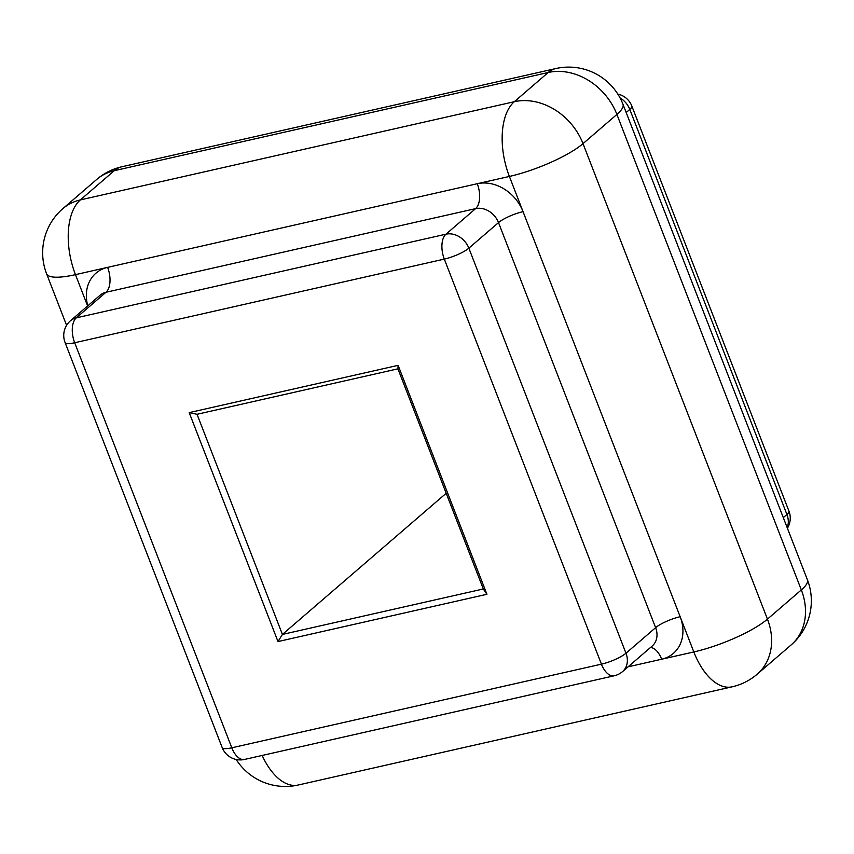 <?xml version="1.0" encoding="UTF-8"?>
<svg xmlns="http://www.w3.org/2000/svg" width="854" height="854" viewBox="0 0 854 854"><rect width="100%" height="100%" fill="white"/><g stroke="black" fill="none" stroke-linecap="round" stroke-linejoin="round"><path stroke-width="1.28" d="M486.919 594.288L277.998 641.567L189.193 412.621L398.113 365.341L486.919 594.288L483.311 588.972L397.921 368.832L197.039 414.286L282.418 634.426L446.194 493.27M277.998 641.567L282.418 634.426L483.311 588.972M397.921 368.832L398.113 365.341M197.039 414.286L189.193 412.621M628.053 666.835L661.679 659.224A38.814 31.726 -130.8 0 0 680.158 616.727L523.054 211.664A38.814 31.726 -130.8 0 0 477.247 183.717L107.615 267.366A38.814 31.726 -130.8 0 0 87.791 305.828M650.513 647.471A19.407 10.259 -102.8 0 1 661.679 659.224L693.822 651.954L680.158 616.727A19.407 4.462 -21.2 0 0 655.616 627.669L498.512 222.606L468.857 248.162L625.971 653.225L655.616 627.669A19.407 15.863 -130.8 0 1 652.221 646.008L622.577 671.564A19.407 15.863 -130.8 0 0 625.971 653.225A19.407 4.462 158.8 0 1 601.429 664.156L444.315 259.104L74.682 342.753L231.797 747.805L601.429 664.156A19.407 10.259 -102.8 0 0 614.186 675.792A19.407 19.407 0 0 0 622.577 671.564M523.054 211.664L509.39 176.447L477.247 183.717A19.407 10.259 -102.8 0 1 475.603 208.632L105.971 292.281L76.326 317.837L445.959 234.188L475.603 208.632A19.407 15.863 -130.8 0 1 498.512 222.606A19.407 4.462 -21.2 0 1 523.054 211.664M70.476 320.752A19.407 19.407 0 0 0 65.053 342.465A19.407 4.462 158.8 0 0 74.682 342.753A19.407 10.259 -102.8 0 1 76.326 317.837A19.407 15.863 -130.8 0 0 70.476 320.752L100.131 295.196A19.407 15.863 -130.8 0 1 105.971 292.281A19.407 10.259 77.2 0 0 107.615 267.366L75.472 274.646L87.62 305.978M514.311 101.711L548.193 72.505L114.276 170.693L80.383 199.9L514.311 101.711A58.221 30.765 77.2 0 0 509.39 176.447A58.221 13.376 -21.2 0 0 583.015 143.632L767.447 619.129L801.33 589.922L616.898 114.425L583.015 143.632A58.221 47.589 49.2 0 0 514.311 101.711M783.289 517.609L786.918 514.492L629.804 109.429L626.185 112.557M46.596 273.792A58.221 13.376 -21.2 0 0 75.472 274.646A58.221 30.765 77.2 0 1 80.383 199.9A58.221 47.589 49.2 0 0 62.865 208.632A58.221 58.221 0 0 0 46.596 273.792L66.591 325.331M262.146 755.459A58.221 30.765 77.2 0 0 298.163 785.029A58.221 58.221 0 0 1 236.184 759.484M96.748 179.425A58.221 47.589 49.2 0 1 114.276 170.693A58.221 30.765 77.2 0 1 121.908 166.743A58.221 58.221 0 0 0 96.748 179.425L62.865 208.632M732.091 686.829A58.221 58.221 0 0 0 757.252 674.148A58.221 47.589 49.2 0 0 767.447 619.129A58.221 13.376 158.8 0 1 693.822 651.954A58.221 30.765 77.2 0 0 732.091 686.829L298.163 785.029M548.193 72.505A58.221 47.589 49.2 0 1 616.898 114.425A58.221 13.376 158.8 0 0 622.972 104.273A58.221 58.221 0 0 0 555.837 68.544A58.221 30.765 77.2 0 0 548.193 72.505M791.135 644.941A58.221 58.221 0 0 0 807.404 579.781A58.221 13.376 -21.2 0 1 801.33 589.922A58.221 47.589 49.2 0 1 791.135 644.941L757.252 674.148M620.047 97.911A19.407 15.863 49.2 0 1 629.804 109.429A19.407 4.462 158.8 0 0 631.832 106.045A19.407 19.407 0 0 0 617.816 94.089M787.409 528.242A19.407 19.407 0 0 0 788.947 511.108A19.407 4.462 -21.2 0 1 786.918 514.492A19.407 15.863 49.2 0 1 787.185 527.655M468.857 248.162A19.407 15.863 -130.8 0 0 445.959 234.188A19.407 10.259 77.2 0 0 444.315 259.104A19.407 4.462 158.8 0 0 468.857 248.162M222.168 747.528A19.407 19.407 0 0 0 244.543 759.441A19.407 10.259 77.2 0 1 231.797 747.805A19.407 4.462 158.8 0 1 222.168 747.528L65.053 342.465M555.837 68.544L121.908 166.743M807.404 579.781L622.972 104.273M788.947 511.108L631.832 106.045M614.186 675.792L244.543 759.441"/></g></svg>
